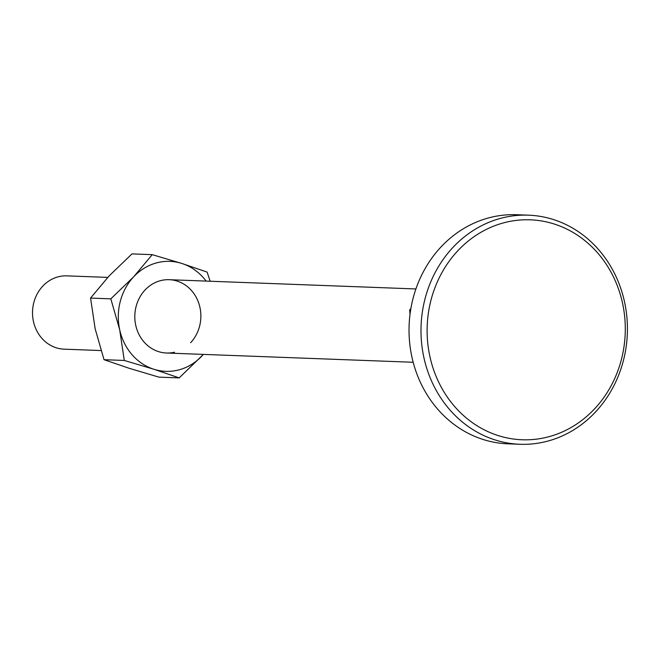 <?xml version="1.0" encoding="UTF-8"?>
<svg xmlns="http://www.w3.org/2000/svg" width="659" height="659" viewBox="0 0 659 659"><rect width="100%" height="100%" fill="white"/><g stroke="black" fill="none" stroke-linecap="round" stroke-linejoin="round"><path stroke-width="0.99" d="M101 350.555L64.162 349.171A36.682 33.024 -87.9 0 1 56.221 347.787A36.682 33.024 -87.9 0 1 32.95 306.822A36.682 33.024 -87.9 0 1 66.913 275.866L107.755 277.398M410.038 314.162L409.643 310.043L410.911 308.371M409.643 310.043L410.623 310.084M553.329 219.513A114.633 103.208 92.1 0 0 528.51 215.172A114.633 103.208 92.1 0 0 422.37 311.921A114.633 103.208 92.1 0 0 495.09 439.932A114.633 103.208 92.1 0 0 519.918 444.273A114.633 103.208 92.1 0 0 626.05 347.524A114.633 103.208 92.1 0 0 553.329 219.513M554.161 223.994A110.045 99.072 92.1 0 0 431.134 299.59A110.045 99.072 92.1 0 0 498.253 435.599A110.045 99.072 92.1 0 0 621.272 360.003A110.045 99.072 92.1 0 0 554.161 223.994M528.51 215.172L516.541 214.727A114.633 103.208 92.1 0 0 410.409 311.476A114.633 103.208 92.1 0 0 483.129 439.487A114.633 103.208 92.1 0 0 507.949 443.828L519.918 444.273M174.495 352.219A36.682 33.024 -87.9 0 1 138.571 333.611A36.682 33.024 -87.9 0 1 145.054 290.001A36.682 33.024 -87.9 0 1 191.761 290.85A36.682 33.024 -87.9 0 1 190.624 342.713M90.563 298.074L109.139 275.907L131.981 253.896L152.237 254.654L133.662 276.829L110.819 298.84L90.563 298.074L95.16 328.808L104.031 359.699L129.337 368.34L158.918 377.137L179.174 377.895L203.409 354.402M104.031 359.699L124.287 360.457L153.868 369.254L179.174 377.895M110.819 298.84L119.691 329.731L124.287 360.457M210.155 281.236L207.124 272.093L181.818 263.452L152.237 254.654M206.119 281.088A55.026 49.54 92.1 0 0 181.818 263.452A55.026 49.54 92.1 0 0 133.662 276.829A55.026 49.54 92.1 0 0 119.691 329.731A55.026 49.54 92.1 0 0 153.868 369.254A55.026 49.54 92.1 0 0 202.016 355.885A55.026 49.54 92.1 0 0 203.367 354.394M166.463 353.01L413.16 362.269M169.215 279.704L415.911 288.955"/></g></svg>
